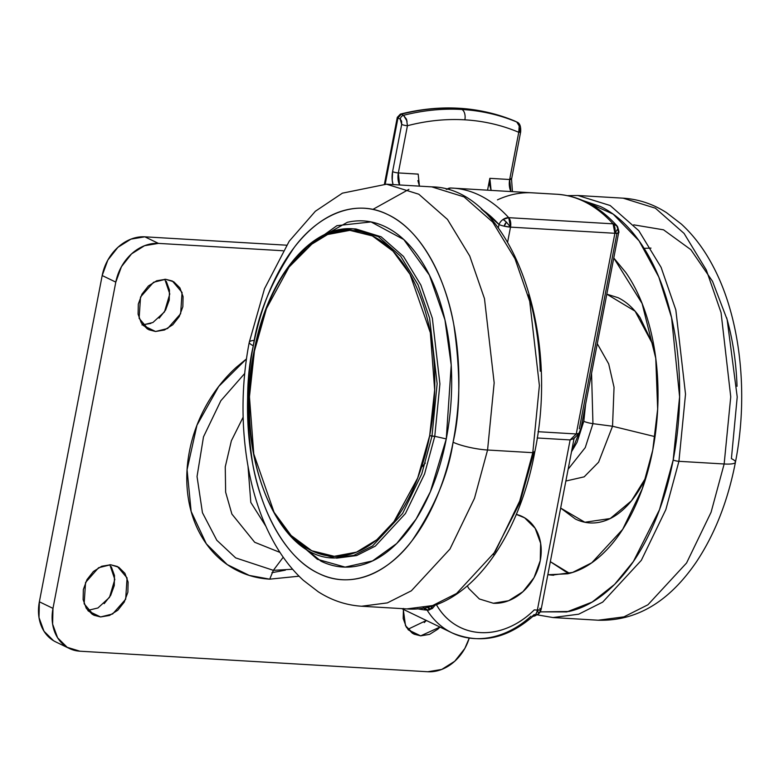 <?xml version="1.0" encoding="UTF-8"?>
<svg xmlns="http://www.w3.org/2000/svg" width="780" height="780" viewBox="0 0 780 780"><rect width="100%" height="100%" fill="white"/><g stroke="black" fill="none" stroke-linecap="round" stroke-linejoin="round"><path stroke-width="1.17" d="M539.789 608.293A8.453 1.58 -169.1 0 1 541.135 609.472A8.453 1.58 -169.1 0 1 540.969 609.716A6.006 4.826 -64.2 0 1 538.726 613.724A8.453 2.262 47.8 0 1 538.512 614.143L540.969 609.716L537.371 610.077L538.726 613.724L537.371 610.077L570.131 439.92L537.147 437.98L570.131 439.92L576.245 433.963L614.884 233.288L617.828 228.755A6.006 4.826 -64.2 0 1 618.481 232.937A8.453 1.58 10.9 0 0 618.647 232.694L580.281 431.944L573.563 439.023M499.015 224.523A8.453 1.58 10.9 0 0 504.221 226.18A6.006 4.826 -64.2 0 1 506.464 222.173A8.453 2.262 -132.2 0 0 503.119 219.424A8.453 6.103 137.6 0 0 499.015 224.523L481.24 208.933A202.936 114.874 93.4 0 1 499.015 224.523A8.453 6.103 -42.4 0 1 503.119 219.424A8.453 6.103 -42.4 0 1 508.716 217.678L613.09 223.841L614.884 233.288L510.51 227.126L506.464 222.173L504.221 226.18L510.51 227.126L507.653 241.956L510.51 227.126L508.716 217.678A211.39 119.662 -86.6 0 0 452.654 188.097A211.39 119.662 93.4 0 1 508.716 217.678L503.119 219.424L506.464 222.173L510.51 227.126A8.453 1.58 -169.1 0 1 504.221 226.18A8.453 1.58 -169.1 0 1 499.015 224.523L498.361 227.897L499.015 224.523M423.189 607.396L427.966 610.155A8.453 4.787 -86.6 0 0 430.531 609.053A6.006 4.826 -64.2 0 1 427.362 607.152L430.531 609.053A8.453 4.787 93.4 0 1 427.966 610.155A211.39 119.662 93.4 0 1 427.713 610.145A211.39 119.662 93.4 0 1 417.427 608.741M618.647 232.694C619.252 232.83 618.871 230.802 617.507 226.6A8.453 4.505 147.8 0 1 617.828 228.755L616.59 225.391A8.453 6.103 -42.4 0 0 613.09 223.841A211.39 119.662 -86.6 0 0 556.998 194.259A211.39 119.662 93.4 0 1 613.09 223.841L508.716 217.678A8.453 4.787 93.4 0 1 510.51 227.126L614.884 233.288A8.453 4.787 -86.6 0 0 613.09 223.841L617.146 226.151A8.453 6.103 -42.4 0 0 616.619 225.43M530.946 616.239A88.784 71.272 -64.2 0 1 474.142 638.557A88.784 71.272 -64.2 0 1 448.685 631.108M450.898 188.019A211.39 119.662 93.4 0 1 452.624 188.097A211.39 119.662 -86.6 0 0 450.898 188.019A8.453 6.971 91.9 0 0 450.733 188.009L450.762 188.009A8.453 6.971 91.9 0 0 446.745 189.374L450.752 188.009L557.017 194.269C579.218 195.887 599.079 206.261 616.59 225.4M452.946 633.301A88.784 71.272 115.8 0 1 427.108 610.106L432.354 608.488L436.088 604.091C440.778 612.612 446.979 619.349 454.672 624.312C462.365 629.275 470.896 632.034 480.246 632.59C489.606 633.145 498.995 631.439 508.404 627.49C517.813 623.532 526.442 617.672 534.28 609.892L537.371 610.077A8.453 1.58 10.9 0 0 540.969 609.716A8.453 1.58 10.9 0 0 541.125 609.492L538.512 614.143L532.36 616.327C534.768 616.132 536.445 614.045 537.371 610.077L534.28 609.892A80.33 64.486 -64.2 0 1 439.169 609.092M428.132 610.165L432.354 608.488L436.088 604.091M579.316 428.795L616.96 233.298M538.034 431.701L576.245 433.963L538.034 431.701M497.465 199.855A211.39 119.662 93.4 0 1 530.917 192.748L555.272 194.181A211.39 119.662 93.4 0 1 557.027 194.269M618.647 232.713A8.453 1.58 -169.1 0 1 618.481 232.937L617.828 228.755L614.884 233.288L618.481 232.937A8.453 1.58 -169.1 0 1 614.884 233.288L576.245 433.963L578.341 433.768M579.52 433.192L576.245 433.963L570.131 439.92L573.914 438.584L570.131 439.92L537.371 610.077A8.453 4.787 -86.6 0 1 532.993 616.278M432.49 605.787A8.453 4.787 93.4 0 1 430.531 609.053L432.49 605.787M401.788 608.615L452.029 632.873C480.1 644.533 507.244 638.859 533.471 615.839L534.232 614.504L532.175 616.317M427.703 610.145A211.39 119.662 -86.6 0 0 427.966 610.155A8.453 6.971 -86.8 0 1 423.608 607.913M537.332 614.221A8.453 6.971 -86.8 0 1 532.945 616.327M248.03 466.411L250.809 502.427L266.058 526.568L250.809 502.427L248.03 466.411M243.126 417.193L231.368 440.798L225.254 466.849L225.644 492.209L231.884 514.059L254.69 542.275L280.01 552.425L254.69 542.275L231.884 514.059L225.644 492.209L225.254 466.849L231.368 440.798L243.126 417.193M244.745 373.435L220.867 400.706L203.492 436.858L197.038 476.551L202.449 512.713L216.811 540.257L235.648 557.885L273.361 570.336L283.228 557.212L273.361 570.336L292.588 569.254L273.361 570.336L269.724 579.16L273.361 570.336L235.648 557.885L216.811 540.257L202.449 512.713L197.038 476.551L203.492 436.858L220.867 400.706L244.745 373.435M299.032 576.186L269.724 579.16C255.967 578.35 243.331 574.48 231.816 567.557C220.291 560.635 210.766 551.187 203.239 539.214C195.702 527.241 190.739 513.649 188.341 498.44C185.952 483.239 186.303 467.571 189.413 451.444C192.514 435.318 198.13 419.971 206.261 405.385C214.403 390.799 224.425 378.095 236.35 367.263L246.499 358.878L218.702 386.47L196.97 425.197L187.073 469.687L191.149 511.466L206.32 543.806L227.243 564.603L249.278 575.425L269.724 579.16L299.042 576.206M155.561 331.49L143.276 325.552L155.561 331.49L148.824 329.755L139.113 318.318L140.527 297.014L153.543 282.272L165.614 279.289L172.351 281.014L182.062 292.451L180.638 313.755L167.622 328.507L155.561 331.49L147.42 328.994L141.287 322.91L138.089 314.155L138.314 304.073L141.941 294.187L148.395 285.997L156.702 280.771L165.614 279.289L173.745 281.775L179.887 287.859L183.076 296.615L182.851 306.706L179.234 316.592L172.78 324.773L164.463 329.998L155.561 331.49M142.75 324.938L152.899 322.51L164.473 311.912L169.786 293.953L164.804 279.26M100.581 616.951L88.306 611.023L100.581 616.951L93.844 615.225L84.142 603.788L85.556 582.484L98.572 567.742L110.633 564.759L117.37 566.485L127.082 577.922L125.668 599.225L112.651 613.967L100.581 616.951L92.449 614.465L86.317 608.38L83.119 599.625L83.343 589.543L86.96 579.647L93.424 571.467L101.731 566.241L110.633 564.759L118.774 567.245L124.907 573.329L128.105 582.085L127.881 592.166L124.264 602.053L117.799 610.243L109.492 615.469L100.581 616.951M87.769 610.408L97.929 607.981L109.492 597.383L114.816 579.423L109.834 564.72M403.426 608.449L403.202 618.53L406.39 627.286L412.532 633.37L420.664 635.856L429.575 634.374L437.882 629.148L439.978 627.052L420.664 635.856L408.379 629.928L420.664 635.856L413.927 634.13L405.512 625.736L403.27 609.326M407.852 629.314L426.358 620.471L424.261 622.567M469.19 638.196A42.276 33.94 -64.2 0 1 427.83 671.755L79.911 651.202A42.276 33.94 -64.2 0 1 68.903 648.258A42.276 33.94 -64.2 0 1 52.982 608.371L39.361 601.789A42.276 33.94 115.8 0 0 55.282 641.677M469.199 638.196L464.822 648.482L454.73 661.264L441.743 669.435L427.83 671.755L79.911 651.202L67.197 647.312L57.613 637.806L52.621 624.127L52.982 608.371L115.801 282.116L121.456 266.672L131.547 253.88L144.534 245.71L158.447 243.389L283.062 250.75L158.447 243.389L144.826 236.818L286.552 245.193L144.826 236.818L130.913 239.138L117.926 247.309L107.835 260.091L102.18 275.545L39.361 601.789L52.982 608.371L115.801 282.116L102.18 275.545L115.801 282.116A42.276 33.94 -64.2 0 1 158.447 243.389L144.826 236.818A42.276 33.94 115.8 0 0 102.18 275.545L39.361 601.789L39 617.555L43.992 631.234L53.576 640.741L56.17 642.115M166.267 281.287L169.455 290.033L169.231 300.125L165.614 310.011L159.159 318.191M150.842 323.427L141.941 324.909M111.287 566.758L114.484 575.504L114.26 585.595L110.643 595.481L104.179 603.661M285.344 570.17L271.898 572.676M592.946 423.657L585.254 447.603L568.142 469.219L585.254 447.603L592.946 423.657A8.453 1.58 -169.1 0 1 583.791 421.278L571.496 451.796L577.054 442.289L583.791 421.278A8.453 1.58 10.9 0 0 592.946 423.657L591.562 373.347L592.946 423.657L612.534 426.241L592.946 423.657M565.861 481.036L584.171 476.843L598.591 462.199L612.534 426.241L614.045 387.299L608.692 363.889L597.275 343.668L608.692 363.889L614.045 387.299L612.534 426.241L655.015 436.634L612.534 426.241L598.591 462.199L584.171 476.843L565.861 481.036M606.811 294.177L635.105 311.191L654.001 346.632L640 317.499C633.535 308.236 626.223 301.636 618.053 297.687L606.811 294.157M613.772 258.014L642.115 303.517L655.765 358.312L657.667 409.052L652.743 450.148C656.916 428.512 658.612 406.594 657.852 384.384C657.101 362.173 653.933 341.367 648.365 321.965C642.798 302.552 635.242 286.026 625.716 272.386L613.782 257.985M633.76 224.845L663.556 229.827L690.826 249.649L712.51 281.297L727.145 319.605L737.217 396.952L731.406 458.64A25.369 4.748 -169.1 0 1 735.433 462.248A25.369 4.748 -169.1 0 1 724.152 463.983L711.077 512.265L686.556 563.004L647.946 604.773L623.942 616.863L598.192 620.217L623.942 616.863L647.946 604.773L686.556 563.004L711.077 512.265L724.152 463.983L678.922 461.311L665.847 509.593L641.326 560.332L602.716 602.101L578.711 614.192L552.962 617.545L578.711 614.192L602.716 602.101L641.326 560.332L665.847 509.593L678.922 461.311A4.231 0.79 -169.1 0 1 673.179 460.015L659.519 509.652L633.399 561.483L614.62 584.366L592.157 602.062L566.826 611.929L540.189 611.851M650.988 248.108L644.105 248.323M737.032 386.305C736.193 361.871 732.712 338.988 726.59 317.635M583.216 200.674L613.168 214.13L639.073 240.854L658.788 276.998L671.59 317.704L679.604 396.844L673.179 460.015A4.231 0.79 10.9 0 0 678.922 461.311L685.523 394.154L675.831 309.933L661.099 267.345L638.83 230.734L610.165 205.52L577.892 195.497L610.165 205.52L638.83 230.734L661.099 267.345L675.831 309.933L685.523 394.154L678.922 461.311L724.152 463.983L730.743 396.825L721.061 312.604L706.329 270.017L684.06 233.405L655.395 208.192L623.113 198.169L655.395 208.192L684.06 233.405L706.329 270.017L721.061 312.604L730.743 396.825L724.152 463.983A25.369 4.748 10.9 0 0 735.433 462.248M583.069 200.606L600.425 206.486C615.176 213.603 628.387 225.527 640.068 242.249C651.739 258.97 660.982 279.211 667.807 302.981C674.632 326.761 678.502 352.248 679.438 379.45C680.365 406.663 678.278 433.514 673.179 460.015C668.07 486.515 660.338 510.637 649.984 532.399C639.629 554.151 627.422 571.876 613.392 585.585C599.352 599.284 584.542 607.922 568.961 611.481L540.267 611.91M547.813 574.753L567.674 573.797C580.388 570.892 592.478 563.842 603.934 552.659C615.4 541.466 625.355 526.997 633.818 509.233C642.271 491.478 648.58 471.783 652.743 450.148L642.281 488.777L622.674 529.367L591.786 562.78L572.569 572.452L551.977 575.133L547.823 574.724M550.339 561.658L569.536 573.339L565.325 571.496L550.329 561.688M560.654 508.072L575.425 519.051C583.596 522.99 591.991 523.975 600.62 522.005C609.248 520.026 617.458 515.249 625.228 507.663C633.009 500.068 639.766 490.249 645.499 478.198L631.468 500.809L610.223 518.544L584.864 522.249L560.664 508.063M585.634 404.137L583.791 421.278L585.634 404.167M467.356 585.985L468.809 588.52L479.359 598.972L493.34 603.252L508.648 600.707L522.932 591.708L534.037 577.649L540.257 560.654L540.647 543.319L535.148 528.274L524.608 517.813L516.253 514.371A46.508 37.333 -64.2 0 1 539.497 564.018A46.508 37.333 -64.2 0 1 493.34 603.252M431.769 186.868L464.041 196.891L492.706 222.095L514.975 258.716L529.708 301.304L539.389 385.525L532.798 452.683A4.231 0.79 10.9 0 0 534.68 452.39A4.231 0.79 -169.1 0 1 532.798 452.683L539.389 385.525L529.708 301.304L514.975 258.716L492.706 222.095L464.041 196.891L431.769 186.868C508.892 187.649 561.064 327.892 534.68 452.39C517.852 544.44 463.057 613.529 406.838 608.907L432.588 605.563L456.592 593.473L495.202 551.704L519.724 500.965L532.798 452.683L487.568 450.011L532.798 452.683L519.724 500.965L495.202 551.704L456.592 593.473L432.588 605.563L406.838 608.907L361.608 606.236L387.358 602.891L411.362 590.801L449.972 549.032L474.494 498.293L487.568 450.011L494.169 382.853L484.477 298.633L469.745 256.045L447.476 219.424L418.811 194.22L386.539 184.197L418.811 194.22L447.476 219.424L469.745 256.045L484.477 298.633L494.169 382.853L487.568 450.011A25.369 4.748 -169.1 0 1 453.082 442.202A25.369 4.748 10.9 0 0 487.568 450.011L474.494 498.293L449.972 549.032L411.362 590.801L387.358 602.891L361.608 606.236C346.125 605.221 331.656 600.385 318.181 591.727L303.371 580.33C290.969 568.942 280.39 554.863 271.635 538.093C244.14 486.33 235.95 410.251 249.278 342.206L264.498 288.766L289.195 241.234L315.373 211.243L342.391 193.167L386.539 184.197L431.769 186.868M408.925 189.345L372.86 209.41M253.315 345.764C257.985 313.93 271.557 281.258 294.021 247.748C316.768 216.616 353.983 197.467 387.748 214.549C421.795 230.207 445.926 278.967 453.833 324.899C460.668 372.557 460.415 411.655 453.082 442.202C448.5 466.001 441.558 487.666 432.256 507.195C422.945 526.734 411.996 542.656 399.389 554.96C386.782 567.265 373.483 575.016 359.492 578.214C345.501 581.412 331.89 579.813 318.64 573.417C305.399 567.031 293.534 556.325 283.052 541.31C272.571 526.295 264.264 508.111 258.141 486.769C252.008 465.426 248.528 442.533 247.699 418.099C246.86 393.676 248.732 369.564 253.315 345.764C257.897 321.974 264.839 300.3 274.141 280.771C283.442 261.232 294.401 245.31 306.998 233.005C319.605 220.701 332.904 212.95 346.895 209.752C360.886 206.554 374.507 208.153 387.748 214.549C400.998 220.945 412.864 231.641 423.345 246.655C433.826 261.671 442.133 279.854 448.256 301.197C454.379 322.549 457.86 345.433 458.698 369.866C459.537 394.3 457.665 418.411 453.082 442.202C448.402 474.035 434.84 506.708 412.366 540.218C389.62 571.36 352.414 590.499 318.64 573.417C284.602 557.768 260.462 509.008 252.554 463.066C245.72 415.409 245.973 376.311 253.315 345.764A25.369 4.748 -169.1 0 1 249.288 342.166A25.369 4.748 10.9 0 0 253.315 345.764M287.381 268.759L316.582 239.362L334.308 231.046L353.174 228.813L378.349 236.632L400.715 256.288L418.08 284.856L429.575 318.074L437.131 383.76L431.983 436.147L421.785 473.811L402.665 513.386L372.548 545.961L353.818 555.399L333.733 558.002L356.596 555.565L375.326 546.127L405.444 513.542L424.573 473.967L434.772 436.312L446.267 438.916L430.345 491.78L416.081 519.109L396.718 543.514L372.528 560.927L345.111 567.109L317.382 559.299L292.773 537.849M353.174 228.813C310.216 225.108 267.306 278.743 254.173 350.785C233.425 448.207 274.628 557.778 333.733 558.002L353.818 555.399L372.548 545.961L402.665 513.386L421.785 473.811L431.983 436.147L429.683 435.63L417.69 478.013L393.978 521.615L376.837 539.74L356.548 552.133L334.25 556.316L311.747 550.739L291.115 535.49L274.082 512.314L253.773 453.931L249.454 396.796L254.436 351.029C258.463 330.154 264.547 311.142 272.707 294.002C280.868 276.871 290.482 262.899 301.538 252.106C312.595 241.312 324.265 234.507 336.541 231.709C348.806 228.901 360.76 230.305 372.372 235.911C383.994 241.517 394.407 250.906 403.601 264.079C412.796 277.251 420.079 293.202 425.461 311.932C430.833 330.652 433.885 350.737 434.616 372.167C435.347 393.598 433.709 414.755 429.683 435.63C425.665 456.505 419.581 475.507 411.421 492.648C403.26 509.788 393.647 523.75 382.59 534.544C371.534 545.337 359.863 552.142 347.587 554.95C335.312 557.749 323.369 556.355 311.747 550.739C300.134 545.132 289.721 535.743 280.527 522.571C271.333 509.399 264.04 493.447 258.668 474.727C253.295 455.998 250.244 435.923 249.512 414.482C248.781 393.052 250.419 371.904 254.436 351.029L266.428 308.636L290.15 265.034L307.291 246.909L327.581 234.526L349.879 230.344L372.372 235.911L393.013 251.17L410.046 274.336L430.345 332.719L434.665 389.863L429.683 435.63L434.772 436.312L439.91 383.926L432.354 318.24L420.859 285.022L403.494 256.454L381.137 236.788L355.963 228.979L381.137 236.788L403.494 256.454L420.859 285.022L432.354 318.24L439.91 383.926L434.772 436.312L431.983 436.147L437.131 383.76L429.575 318.074L418.08 284.856L400.715 256.288L378.349 236.632L353.174 228.813L355.963 228.979M313.531 551.567L335.127 558.071M336.511 558.168L356.596 555.565L375.326 546.127L405.444 513.542L424.573 473.967L434.772 436.312L446.267 438.916C450.538 416.744 452.283 394.27 451.503 371.504C450.723 348.748 447.486 327.415 441.773 307.525C436.069 287.635 428.327 270.689 418.558 256.708C408.788 242.716 397.741 232.742 385.398 226.785C373.055 220.818 360.36 219.336 347.324 222.31L311.873 242.346M307.203 246.977L336.931 225.664L371.046 221.929L403.806 239.557L429.39 275.116L444.951 319.878L451.22 365.108L446.267 438.916C441.997 461.087 435.532 481.279 426.865 499.483C418.197 517.686 407.989 532.516 396.24 543.982C384.491 555.448 372.099 562.673 359.063 565.656C346.027 568.63 333.343 567.148 320.999 561.191L294.235 539.643M249.288 342.166A25.369 4.748 -169.1 0 1 254.397 340.392M534.008 451.796A4.231 0.79 -169.1 0 1 534.68 452.39M493.272 554.639L519.899 502.671L533.842 452.692M540.267 371.231C539.341 344.029 535.46 318.532 528.645 294.762M516.74 121.992A253.666 203.648 115.8 0 0 461.897 109.483A8.453 4.787 93.4 0 1 464.86 119.828A245.213 196.862 -64.2 0 1 518.758 132.298L519.217 125.941L516.74 121.992L514.468 120.9A253.666 203.648 115.8 0 0 459.625 108.391L461.897 109.483A253.666 203.648 -64.2 0 1 516.74 121.992A4.231 3.393 -64.2 0 1 516.886 122.06A4.231 3.393 115.8 0 0 516.74 121.992L514.468 120.9A4.231 2.515 -67.4 0 0 514.381 120.861M491.098 190.369L489.84 178.337L487.558 190.164L489.84 178.337L509.671 179.507L518.758 132.298A245.213 196.862 115.8 0 0 464.86 119.828A245.213 196.862 115.8 0 0 407.433 125.716L398.336 172.926L418.168 174.096L419.435 186.137M393.061 184.577L392.223 180.287L392.594 171.629L401.68 124.42L401.602 121.134L400.228 119.087L397.956 117.985L385.223 184.129L397.956 117.985L400.228 119.087L401.68 124.42L392.594 171.629A16.907 9.575 -86.6 0 0 393.071 184.577M407.092 121.192L403.523 115.313L406.546 119.281L407.433 125.716A245.213 196.862 -64.2 0 1 464.86 119.828A8.453 4.787 -86.6 0 0 461.897 109.483A253.666 203.648 115.8 0 0 403.523 115.313L401.252 114.212A253.666 203.648 -64.2 0 1 459.625 108.391A253.666 203.648 115.8 0 0 401.252 114.212L403.523 115.313A253.666 203.648 -64.2 0 1 461.897 109.483L459.625 108.391A253.666 203.648 -64.2 0 1 514.468 120.9L516.877 122.06C519.773 123.035 521.03 126.35 520.64 132.005A4.231 0.79 -169.1 0 1 518.758 132.298A4.231 0.79 10.9 0 0 520.64 132.005A4.231 0.79 -169.1 0 0 519.967 131.41L519.889 128.125M491.156 190.476L489.567 184.821L489.84 178.337L509.671 179.507L510.929 191.539A12.685 7.176 -86.6 0 1 509.671 179.507A4.231 0.79 10.9 0 0 511.553 179.215A4.231 0.79 -169.1 0 1 509.671 179.507L518.758 132.298M407.433 125.687L407.433 125.716A4.231 0.79 -169.1 0 1 401.68 124.42A4.231 0.79 10.9 0 0 407.433 125.716L398.336 172.926A4.231 0.79 -169.1 0 1 392.594 171.629A4.231 0.79 10.9 0 0 398.336 172.926A12.685 7.176 93.4 0 0 399.604 184.967L398.336 172.926L418.168 174.135M419.484 186.245L417.895 180.589M403.523 115.313A4.231 3.393 115.8 0 0 400.228 119.087A4.231 3.393 -64.2 0 1 403.523 115.313M400.364 114.104A4.231 2.087 75.7 0 1 401.252 114.212A4.231 3.393 115.8 0 0 397.956 117.985L401.252 114.212L400.394 114.094C440.68 104.052 478.676 106.304 514.39 120.871L514.468 120.9A4.231 3.393 115.8 0 1 514.615 120.968A4.231 3.393 115.8 0 1 514.742 121.037M384.442 184.099L397.283 117.39L397.956 117.985A4.231 0.79 -169.1 0 1 397.283 117.39L400.394 114.094M510.88 178.61A4.231 0.79 -169.1 0 1 511.553 179.215L512.441 191.636M617.507 226.6L616.59 225.391M446.131 189.208L450.752 188.009M541.135 609.482L574.178 437.843M55.77 641.92L69.391 648.492M567.508 195.643L577.892 195.497L623.113 198.169C638.596 199.192 653.075 204.028 666.539 212.677L681.359 224.075C693.751 235.463 704.33 249.541 713.086 266.311C740.591 318.074 748.78 394.154 735.442 462.209C727.964 500.721 714.958 533.939 696.423 561.853C672.789 596.417 641.404 621.436 598.192 620.217L552.962 617.545L537.537 614.903M551.977 575.133L553.702 575.231M425.334 463.076L421.512 467.347M520.64 132.005L511.553 179.205"/></g></svg>
